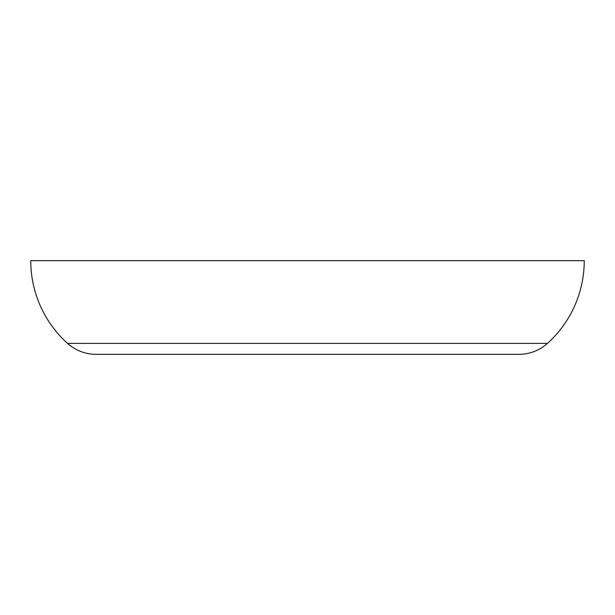 <?xml version="1.0" encoding="UTF-8"?>
<svg xmlns="http://www.w3.org/2000/svg" width="615" height="615" viewBox="0 0 615 615"><rect width="100%" height="100%" fill="white"/><g stroke="black" fill="none" stroke-linecap="round" stroke-linejoin="round"><path stroke-width="0.92" d="M67.504 343.362L547.496 343.362A111.407 111.407 0 0 0 584.25 260.668L30.75 260.668A111.407 111.407 0 0 0 67.504 343.362A42.573 42.573 0 0 0 96.032 354.332L518.968 354.332A42.573 42.573 0 0 0 547.496 343.362L67.504 343.362A42.573 42.573 0 0 0 96.032 354.332M517.945 354.332L97.055 354.332M547.496 343.362A42.573 42.573 0 0 1 518.968 354.332M30.75 260.668L584.25 260.668"/></g></svg>
